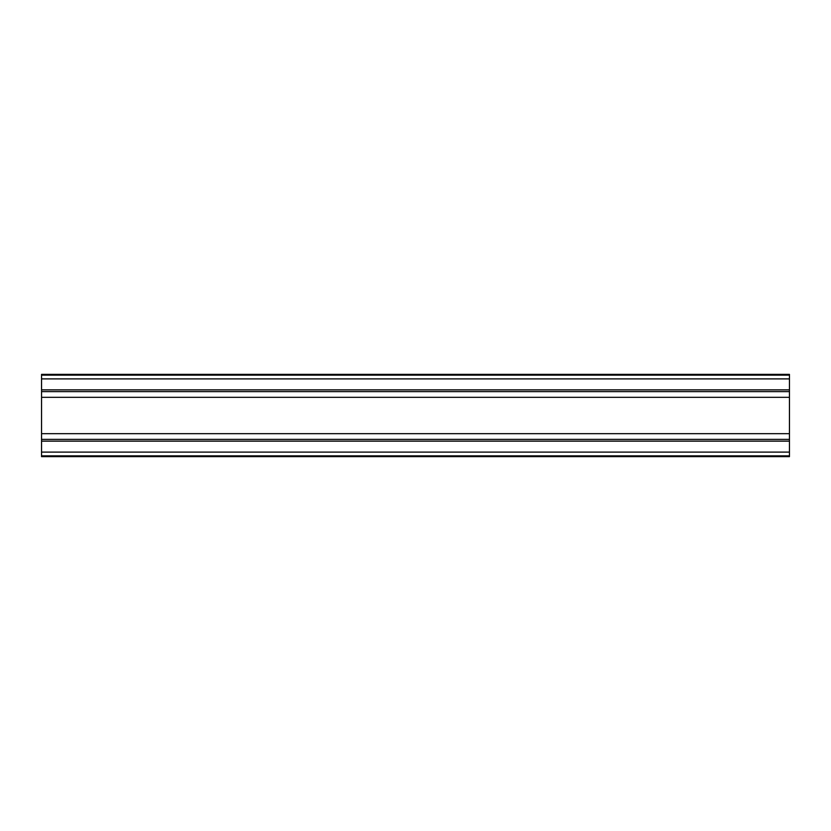 <?xml version="1.0" encoding="UTF-8"?>
<svg xmlns="http://www.w3.org/2000/svg" width="831" height="831" viewBox="0 0 831 831"><rect width="100%" height="100%" fill="white"/><g stroke="black" fill="none" stroke-linecap="round" stroke-linejoin="round"><path stroke-width="1.25" d="M789.45 374.365L41.55 374.365L789.45 374.365L789.45 433.678L41.55 433.678L41.55 456.635L789.45 456.635L789.45 455.855L41.55 455.855M41.55 374.365L41.55 433.678M789.45 378.884L41.55 378.884M789.45 389.874L41.55 389.874M789.45 397.322L41.55 397.322M789.45 433.678L789.45 441.126L41.55 441.126M789.45 441.126L789.45 452.116L41.55 452.116M789.45 452.116L789.45 455.855M789.45 375.145L41.55 375.145M789.45 391.64L41.55 391.64M789.45 439.36L41.55 439.36"/></g></svg>
